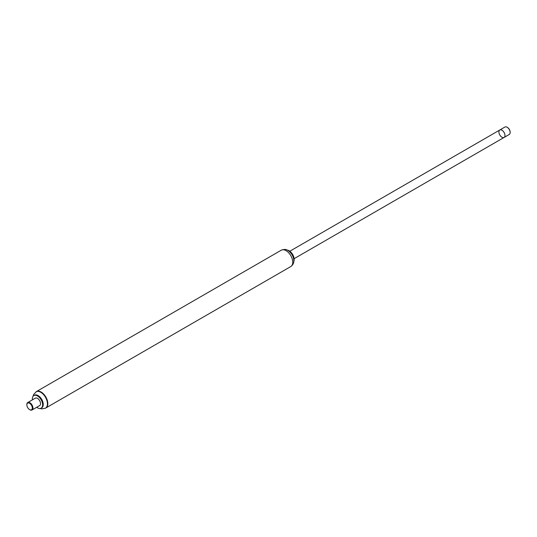 <?xml version="1.0" encoding="UTF-8"?>
<svg xmlns="http://www.w3.org/2000/svg" width="537" height="537" viewBox="0 0 537 537"><rect width="100%" height="100%" fill="white"/><g stroke="black" fill="none" stroke-linecap="round" stroke-linejoin="round"><path stroke-width="0.81" d="M293.779 261.593A7.223 4.168 -120 0 0 294.155 259.586A7.223 4.168 -120 0 0 289.047 250.739A7.223 4.168 -120 0 0 287.12 250.061M294.155 259.445A7.048 4.068 -120 0 0 289.168 250.813A7.048 4.068 -120 0 0 289.107 250.779M293.82 260.492A7.223 4.168 -120 0 0 293.86 259.754A7.223 4.168 -120 0 0 288.094 250.578M293.135 257.001A7.048 4.068 -120 0 0 290.772 252.914M45.658 408.066A9.458 5.457 -120 0 0 45.853 407.966A9.458 5.457 -120 0 0 47.813 403.636A9.458 5.457 -120 0 0 43.685 394.118A9.458 5.457 -120 0 0 36.395 391.587A9.458 5.457 -120 0 0 36.214 391.701M504.981 135.485A4.296 2.484 -120 0 0 503.109 131.156A4.296 2.484 -120 0 0 499.793 130.001A4.296 2.484 -120 0 0 499.793 134.962A4.296 2.484 -120 0 0 504.095 137.445A4.296 2.484 -120 0 0 504.981 135.485M510.143 132.31A3.866 2.235 -120 0 0 510.15 132.142A3.866 2.235 -120 0 0 509.647 130.021A3.866 2.235 -120 0 0 507.411 127.403A3.866 2.235 -120 0 0 507.264 127.323M499.793 130.001L504.961 127.014A4.296 2.484 60 0 1 507.109 127.229A4.296 2.484 60 0 1 509.586 130.135A4.296 2.484 60 0 1 510.15 132.491A4.296 2.484 60 0 1 509.257 134.465L504.095 137.445A4.296 2.484 -120 0 0 504.424 133.122A4.296 2.484 -120 0 0 499.793 130.001L289.812 251.229M29.736 409.677A4.296 2.484 -120 0 0 29.891 409.771A4.296 2.484 -120 0 0 32.039 409.986A4.296 2.484 -120 0 0 31.676 404.448A4.296 2.484 -120 0 0 27.743 402.535A4.296 2.484 -120 0 0 26.85 404.509A4.296 2.484 -120 0 0 26.857 404.69M32.039 409.986L39.637 405.596A4.296 2.484 -120 0 0 39.275 400.065A4.296 2.484 -120 0 0 35.341 398.152L27.743 402.535M31.193 404.804A3.866 2.235 -120 0 0 28.34 402.904A3.866 2.235 -120 0 0 26.85 404.858A3.866 2.235 -120 0 0 29.589 409.597A3.866 2.235 -120 0 0 32.186 408.912A3.866 2.235 -120 0 0 31.193 404.804M290.772 266.56C292.974 264.895 293.987 262.949 293.82 260.714C293.806 254.176 287.496 249.645 286.906 249.974C285.952 249.188 284.086 249.255 281.314 250.182A9.458 5.457 -120 0 1 288.604 252.712A9.458 5.457 -120 0 1 292.732 262.231A9.458 5.457 -120 0 1 290.772 266.56L45.853 407.966A9.458 5.457 -120 0 0 45.048 395.789A9.458 5.457 -120 0 0 36.395 391.587L33.536 394.668L33.072 396.293M36.711 407.288A7.263 4.195 -120 0 0 41.121 408.167L41.738 407.805A7.263 4.195 -120 0 0 41.121 398.454A7.263 4.195 -120 0 0 34.475 395.225L33.858 395.581A7.263 4.195 -120 0 0 32.408 399.843M41.121 408.167A7.263 4.195 -120 0 0 40.503 398.81A7.263 4.195 -120 0 0 33.858 395.581M45.853 407.966L45.477 408.18A9.458 5.457 -120 0 0 44.672 396.004A9.458 5.457 -120 0 0 36.019 391.802M281.314 250.182L36.395 391.587M504.095 137.445L294.115 258.68M510.15 132.142L510.15 132.491M26.85 404.858L26.85 404.509M40.114 408.489L41.752 408.899L45.477 408.18"/></g></svg>
